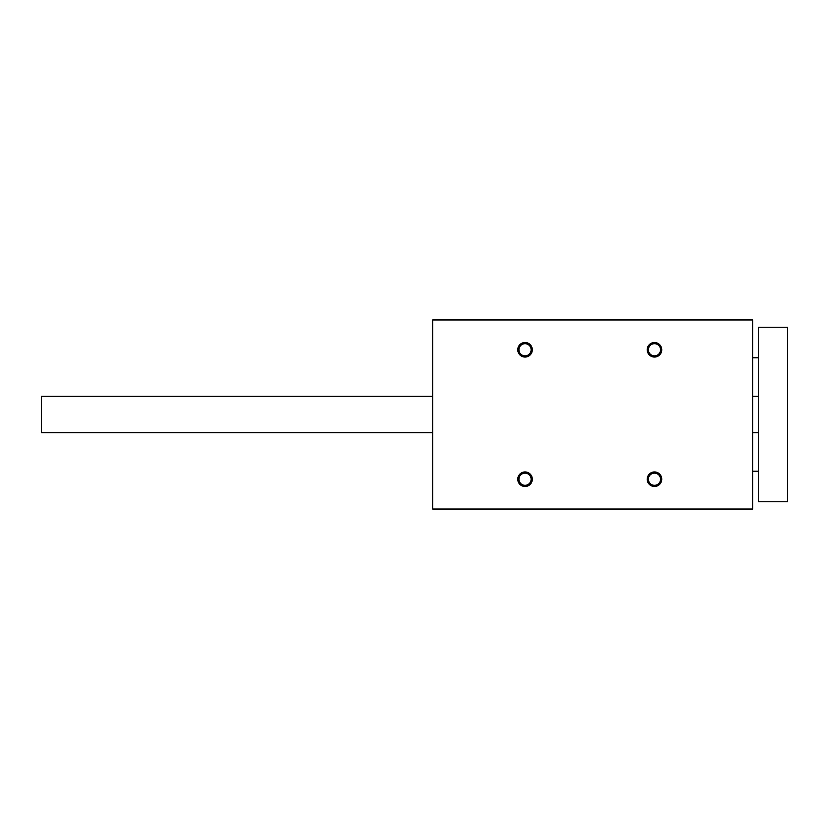 <?xml version="1.0" encoding="UTF-8"?>
<svg xmlns="http://www.w3.org/2000/svg" width="829" height="829" viewBox="0 0 829 829"><rect width="100%" height="100%" fill="white"/><g stroke="black" fill="none" stroke-linecap="round" stroke-linejoin="round"><path stroke-width="1.24" d="M752.649 509.037L752.649 319.963L432.676 319.963L432.676 509.037L752.649 509.037M517.762 349.776A7.274 7.274 0 0 0 528.674 356.076A7.274 7.274 0 0 0 528.674 343.486A7.274 7.274 0 0 0 517.762 349.776M517.762 479.224A7.274 7.274 0 0 0 528.674 485.514A7.274 7.274 0 0 0 528.674 472.924A7.274 7.274 0 0 0 517.762 479.224M647.2 349.776A7.274 7.274 0 0 0 658.112 356.076A7.274 7.274 0 0 0 658.112 343.486A7.274 7.274 0 0 0 647.2 349.776M647.2 479.224A7.274 7.274 0 0 0 658.112 485.514A7.274 7.274 0 0 0 658.112 472.924A7.274 7.274 0 0 0 647.2 479.224M648.382 479.224A6.093 6.093 0 0 0 657.521 484.499A6.093 6.093 0 0 0 657.521 473.95A6.093 6.093 0 0 0 648.382 479.224M648.382 349.776A6.093 6.093 0 0 0 657.521 355.05A6.093 6.093 0 0 0 657.521 344.501A6.093 6.093 0 0 0 648.382 349.776M518.944 479.224A6.093 6.093 0 0 0 528.083 484.499A6.093 6.093 0 0 0 528.083 473.95A6.093 6.093 0 0 0 518.944 479.224M518.944 349.776A6.093 6.093 0 0 0 528.083 355.05A6.093 6.093 0 0 0 528.083 344.501A6.093 6.093 0 0 0 518.944 349.776M758.462 501.763L787.55 501.763L787.55 327.237L758.462 327.237L758.462 501.763M432.676 396.324L41.45 396.324L41.45 432.676L432.676 432.676M752.649 432.676L758.462 432.676M752.649 396.324L758.462 396.324M758.462 357.776L752.649 357.776M758.462 471.224L752.649 471.224"/></g></svg>
